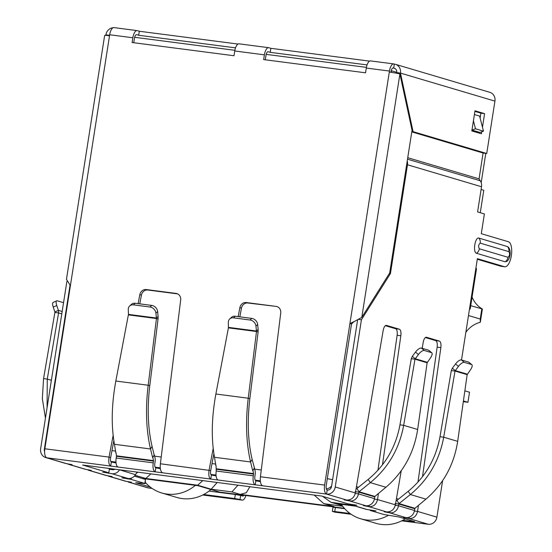 <?xml version="1.0" encoding="UTF-8"?>
<svg xmlns="http://www.w3.org/2000/svg" width="552" height="552" viewBox="0 0 552 552"><rect width="100%" height="100%" fill="white"/><g stroke="black" fill="none" stroke-linecap="round" stroke-linejoin="round"><path stroke-width="0.83" d="M137.082 472.077L135.454 474.699L119.536 469.8M119.446 469.945A8.17 7.459 106.5 0 1 112.001 473.726L102.658 472.139L108.799 472.781L82.621 465.012L321.63 496.034L347.808 503.797L356.82 505.232L351.01 504.749A8.17 7.459 106.5 0 1 349.947 504.521A8.17 7.459 106.5 0 1 348.464 503.879M131.424 478.066L131.217 479.426L121.868 477.839L128.009 478.481A8.17 7.459 -73.5 0 0 135.454 474.699M134.336 476.134L145.452 479.433L144.824 483.462L131.217 479.426M150.275 487.092L135.654 482.703L145.155 483.614L145.452 479.433M209.029 491.094L235.345 494.509L234.717 498.539L203.688 494.509M245.916 495.517A8.17 3.305 -82.6 0 1 242.238 500.133A8.17 3.305 -82.6 0 1 242.024 500.084L240.023 499.491L240.651 495.461L235.345 494.509M240.023 499.491L234.717 498.539M243.943 495.261A4.085 1.649 -82.6 0 1 242.763 496.082A4.085 1.649 -82.6 0 1 242.659 496.055L240.651 495.461M239.209 43.877A8.17 3.305 97.4 0 0 239.002 43.829A8.17 3.305 97.4 0 0 234.745 50.984L234 55.738L132.1 42.511L132.846 37.757L109.682 34.755L109.524 35.763A8.17 0.483 -171.1 0 0 104.652 35.445L66.461 279.353L70.408 285.584L44.85 448.776A8.17 3.305 97.4 0 0 46.789 457.787A8.17 7.459 106.5 0 1 45.726 457.56L65.75 463.501L72.112 464.674L70.007 464.674A8.17 7.459 106.5 0 1 68.945 464.446L84.953 469.193A8.17 7.459 -73.5 0 0 86.015 469.421L91.321 470.38L88.147 470.138L105.777 475.375L112.139 476.548L110.034 476.542A8.17 7.459 106.5 0 1 108.972 476.321L124.98 481.068A8.17 7.459 -73.5 0 0 126.042 481.296L131.348 482.248L129.244 482.241L148.46 487.94A8.17 3.305 97.4 0 0 148.667 487.989A8.17 3.305 97.4 0 0 148.881 487.996M350.044 513.505L334.767 511.525L332.332 511.366L334.664 512.111A8.17 3.305 97.4 0 0 334.878 512.152A8.17 3.305 97.4 0 0 335.092 512.166M401.746 520.819L428.228 524.255A8.17 3.305 97.4 0 0 428.442 524.296A8.17 3.305 97.4 0 0 428.759 524.303M334.767 511.525L335.395 507.495L332.966 507.336L332.332 511.366M335.395 507.495L344.731 508.702M370.309 509.924L370.226 510.448L383.833 514.485L399.082 516.996L414.69 521.626L402.677 520.336M114.94 469.207A4.085 3.726 106.5 0 1 112.629 469.697L109.344 469.269M107.888 468.289L109.427 468.751L108.799 472.781M349.947 504.521L365.962 509.268A8.17 7.459 -73.5 0 0 367.025 509.496L376.036 510.931L370.226 510.448M409.232 517.196L409.018 518.556L403.381 517.445L405.817 517.603A8.17 7.459 -73.5 0 0 414.49 510.503L398.475 505.756A8.17 7.459 106.5 0 1 389.802 512.856L384.164 511.745L386.6 511.904C391.216 512.021 394.142 509.668 395.391 504.838L401.235 470.718M369.205 505.321L368.991 506.681L363.354 505.57L365.79 505.729A8.17 7.459 -73.5 0 0 374.463 498.635L358.448 493.881A8.17 7.459 106.5 0 1 349.775 500.981L344.137 499.87L346.573 500.029C351.189 500.147 354.115 497.794 355.364 492.971L383.171 330.524A6.127 2.477 -82.6 0 1 386.324 325.369A6.127 2.477 -82.6 0 1 386.483 325.404L399.344 329.213A6.127 2.477 -82.6 0 1 400.828 335.761L382.488 464.784M238.167 316.634L239.872 307.65A6.127 5.596 106.5 0 1 246.337 302.544L276.097 306.401A6.127 5.596 106.5 0 1 276.89 306.574A6.127 5.596 106.5 0 1 280.74 312.956L260.434 476.755C259.944 481.71 260.682 484.725 262.642 485.794L255.231 484.835A8.17 3.305 -82.6 0 1 253.292 475.824L253.561 473.602L252.919 470.628L254.5 468.117L255.134 471.091A4.733 1.918 -82.6 0 1 255.162 474.554L254.893 476.3A4.085 1.649 97.4 0 0 255.859 480.806L260.406 481.661M216.046 465.522L216.232 471.015A8.17 3.305 97.4 0 0 218.171 480.026L210.76 479.067C208.98 478.025 208.428 475.031 209.091 470.09L213.189 448.438M138.117 303.648L139.822 294.671A6.127 5.596 106.5 0 1 146.287 289.558L176.047 293.416A6.127 5.596 106.5 0 1 176.84 293.588A6.127 5.596 106.5 0 1 180.683 299.971L160.384 463.77C159.894 468.731 160.632 471.746 162.592 472.816L155.181 471.85A8.17 3.305 -82.6 0 1 153.235 462.845L116.182 458.036A8.17 3.305 97.4 0 0 118.121 467.04L110.71 466.081L111.345 462.052C110.497 461.534 110.262 460.044 110.641 457.58L109.041 457.104L113.139 435.459M108.972 476.321A8.17 7.459 106.5 0 1 107.495 475.686M68.945 464.446A8.17 7.459 106.5 0 1 67.468 463.811M45.443 418.085L42.338 398.675L43.56 378.596L54.883 312.439L58.588 312.922L47.265 379.079L43.56 378.596M47.072 407.693L47.265 379.079L51.364 380.293M54.876 311.956L53.24 307.119L56.766 305.525L58.402 310.355L54.876 311.956L54.883 312.439M62.141 311.466L58.402 310.355L58.588 312.922L61.762 313.867M53.24 307.119A6.127 1.966 -114.4 0 1 53.171 302.42L56.69 300.826A6.127 1.966 -114.4 0 1 57.263 300.812L63.521 302.668M56.766 305.525A6.127 1.966 -114.4 0 1 56.69 300.826M116.458 456.283L116.451 455.807L153.511 460.616L153.511 461.092L116.458 456.283L116.182 458.036M115.996 452.536L116.451 455.807M153.511 461.092L153.235 462.845M118.121 467.04L155.181 471.85L155.809 467.82A4.085 1.649 -82.6 0 1 154.836 463.314L155.112 461.569A4.733 1.918 -82.6 0 0 155.084 458.105L154.443 455.131L152.621 457.608L154.201 455.096L152.097 446.464C147.895 428.504 147.129 408.252 149.785 385.71L148.184 385.234L156.451 318.532L158.051 319.008L149.785 385.71M153.511 460.616L152.869 457.642M128.361 314.882L128.464 314.398L156.395 318.021L156.451 318.532L128.361 314.882L115.823 381.039C111.559 404.471 111.104 425.557 114.457 444.298L115.81 452.833M152.621 457.608L150.523 448.976C146.135 430.132 145.355 408.88 148.184 385.234L115.823 381.039M155.919 313.156L157.624 311.556L158.1 316.42L156.395 318.021L155.919 313.156A6.127 5.023 -133.3 0 0 149.992 307.015L133.467 304.87A6.127 5.023 -133.3 0 0 129.644 306.001A6.127 5.023 -133.3 0 0 128.278 309.568L128.464 314.398M158.1 316.42L158.051 319.008M157.624 311.556A6.127 5.023 -133.3 0 0 151.696 305.408L135.164 303.262A6.127 5.023 -133.3 0 0 131.348 304.393L129.644 306.001M162.592 472.816L210.76 479.067L211.395 475.037C210.547 474.52 210.312 473.029 210.691 470.566L160.384 463.77M276.097 306.401L247.938 303.013A6.127 5.596 -73.5 0 0 241.472 308.126L239.823 316.848M213.886 453.689L210.691 470.566M177.62 293.892L147.888 290.035A6.127 5.596 -73.5 0 0 141.422 295.141L139.766 303.862M113.836 440.703L110.641 457.58M66.806 463.721L46.789 457.787L110.71 466.081C108.93 465.039 108.371 462.045 109.041 457.104L44.85 448.776M258.108 331.987L258.15 329.406L256.445 331.007L256.501 331.517L258.108 331.987L249.835 398.696C247.179 421.204 247.945 441.455 252.147 459.45L254.5 468.117M254.251 468.082L252.919 470.628M215.86 465.819L214.507 457.284L250.573 461.962C246.185 443.111 245.405 421.866 248.234 398.22L215.873 394.018C211.609 417.457 211.154 438.543 214.507 457.284M252.671 470.594L250.573 461.962L252.147 459.45M215.873 394.018L228.411 327.867L256.501 331.517L248.234 398.22L249.835 398.696M228.411 327.867L228.328 322.554A6.127 5.023 46.7 0 1 229.694 318.98A6.127 5.023 46.7 0 1 233.517 317.855L250.049 320.001A6.127 5.023 46.7 0 1 255.969 326.142L256.445 331.007L228.514 327.384M255.969 326.142L257.674 324.535L258.15 329.406M257.674 324.535A6.127 5.023 -133.3 0 0 251.746 318.394L250.049 320.001M233.517 317.855L235.221 316.248L251.746 318.394M235.221 316.248A6.127 5.023 -133.3 0 0 231.398 317.379L229.694 318.98M355.267 493.467L358.448 493.881L359.041 491.722L370.323 482.648L385.91 487.271L374.911 496.434L374.463 498.635M355.046 491.659L358.752 492.142L374.711 496.876M385.91 487.271C403.388 472.305 413.966 453.047 417.65 429.484L403.671 425.33L414.994 359.179L411.288 358.697L399.965 424.854C395.86 447.099 385.255 465.301 368.149 479.46L356.861 488.534L359.041 491.722L374.911 496.434M399.965 424.854L403.671 425.33C399.372 448.693 388.263 467.799 370.323 482.648L368.149 479.46M427.131 362.781L414.994 359.179L418.409 354.515A6.127 2.325 -50 0 1 424.295 350.499L431.443 352.618A6.127 2.325 -50 0 1 431.781 352.797A6.127 2.325 -50 0 1 430.353 358.055L427.131 362.781L417.65 429.484M411.288 358.697L412.33 356.288L415.221 358.724L427.296 362.305M424.295 350.499L421.404 348.07A6.127 2.325 130 0 0 415.511 352.079L412.33 356.288M431.781 352.797L428.89 350.368A6.127 2.325 130 0 0 428.545 350.189L431.443 352.618M421.404 348.07L428.545 350.189M395.294 505.342L398.475 505.756L399.068 503.596L410.35 494.523L425.937 499.146L414.938 508.302L414.49 510.503M395.073 503.534L398.779 504.017L414.738 508.751M425.937 499.146C443.415 484.18 453.992 464.915 457.677 441.352L443.698 437.205L455.02 371.047L451.315 370.571L439.992 436.729C435.887 458.974 425.281 477.176 408.176 491.335L396.888 500.409L399.068 503.596L414.938 508.302M439.992 436.729L443.698 437.205C439.406 460.568 428.29 479.667 410.35 494.523L408.176 491.335M467.158 374.649L455.02 371.047L458.436 366.39A6.127 2.325 -50 0 1 464.329 362.374L471.47 364.492A6.127 2.325 -50 0 1 471.808 364.672A6.127 2.325 -50 0 1 470.38 369.93L467.158 374.649L457.677 441.352M451.315 370.571L452.357 368.163L455.248 370.592L467.323 374.173M464.329 362.374L461.431 359.945A6.127 2.325 130 0 0 455.538 363.954L452.357 368.163M471.808 364.672L468.917 362.243A6.127 2.325 130 0 0 468.572 362.064L471.47 364.492M461.431 359.945L468.572 362.064M260.434 476.755L324.624 485.084A8.17 3.305 97.4 0 0 326.563 494.095A8.17 7.459 -73.5 0 0 335.236 486.995L361.422 319.774L358.793 319.435M357.599 320.029L331.531 486.512A4.085 3.726 106.5 0 1 327.191 490.066A4.085 1.649 -82.6 0 1 326.225 485.56L351.527 323.983L353.722 321.864L361.801 317.359L389.698 272.929L412.04 130.286L399.91 73.982A8.17 0.483 -171.1 0 0 389.298 72.07L389.457 71.063A8.17 3.305 -82.6 0 1 393.707 63.908A8.17 3.305 -82.6 0 1 393.921 63.956L394.321 64.073A8.17 7.459 106.5 0 1 395.384 64.294A8.17 7.459 106.5 0 1 400.469 73.092L413.082 131.652L486.733 153.497L494.93 101.113A8.17 7.459 106.5 0 0 489.845 92.322L395.384 64.294M211.395 475.037L216.101 475.907M155.809 467.82L160.356 468.676M111.345 462.052L116.051 462.928M106.833 475.596L89.217 470.373L89.286 469.931M152.097 488.416L148.46 487.94A8.17 7.459 106.5 0 1 147.398 487.72L128.174 482.013L129.244 482.241L129.313 481.806M133.743 42.725L134.446 38.233A4.085 1.649 -82.6 0 1 136.572 34.659A4.085 1.649 -82.6 0 1 136.675 34.679L138.676 35.273L139.311 31.243L238.009 44.056M265.291 59.795L265.995 55.303A4.085 1.649 -82.6 0 1 268.12 51.729A4.085 1.649 -82.6 0 1 268.224 51.75L270.225 52.343L270.859 48.314L369.557 61.127M390.94 72.298L391.057 71.539A4.085 1.649 -82.6 0 1 393.183 67.958A4.085 1.649 -82.6 0 1 393.286 67.986L393.686 68.103L394.321 64.073M351.527 323.983L349.927 323.507L354.363 321.478M370.758 60.948A8.17 3.305 97.4 0 0 370.551 60.906A8.17 3.305 97.4 0 0 366.293 68.055L365.548 72.809L263.649 59.581L264.394 54.834A8.17 3.305 -82.6 0 1 268.645 47.679A8.17 3.305 -82.6 0 1 268.858 47.72L270.859 48.314M374.366 499.132L377.547 499.546C376.381 504.397 373.531 506.77 368.991 506.681L386.6 511.904M414.393 511.007L417.574 511.421C416.408 516.265 413.558 518.645 409.018 518.556L428.228 524.255A8.17 7.459 -73.5 0 0 436.901 517.155L442.621 480.626M324.624 485.084L389.298 72.07M327.191 490.066L326.563 494.095L346.573 500.029M45.726 457.56A8.17 7.459 106.5 0 1 40.641 448.762L66.875 281.465M44.608 451.543A4.085 3.726 106.5 0 1 44.346 449.245L44.767 449.369M70.028 285.232L44.346 449.245M400.828 335.761L397.123 335.278L377.941 470.221M378.403 493.522L377.547 499.546L395.391 504.838M397.123 335.278A6.127 2.477 97.4 0 0 395.632 328.737L385.358 325.687M422.19 348.298L423.198 342.399A6.127 2.477 -82.6 0 1 426.351 337.244A6.127 2.477 -82.6 0 1 426.51 337.272L439.371 341.088A6.127 2.477 -82.6 0 1 440.855 347.636L422.515 476.659M440.855 347.636L437.149 347.153A6.127 2.477 97.4 0 0 435.666 340.605L425.385 337.562M437.149 347.153L417.967 482.089M418.43 505.397L417.574 511.421L436.901 517.155M461.52 359.966L469.559 308.637A8.17 0.483 8.9 0 1 470.221 308.934A8.17 0.483 8.9 0 1 469.497 309.023M470.221 308.934L476.528 268.645A8.17 0.483 -171.1 0 0 475.865 268.341L477.383 258.667L504.438 266.699A12.668 5.12 97.4 0 0 504.763 266.768A12.668 5.12 97.4 0 0 511.359 255.679A12.668 5.12 97.4 0 0 508.351 241.714L481.296 233.689L484.387 213.941L477.583 211.927L481.523 186.742L407.473 164.772L390.436 273.571L389.381 273.433M477.287 259.261L500.733 266.216A12.668 5.12 97.4 0 0 501.057 266.285L504.763 266.768M473.478 130.996L473.547 130.555M474.403 114.526L479.598 116.065L483.497 131.162L479.867 132.432L471.863 130.058M471.981 130.017L475.486 128.788L473.423 120.784M483.497 131.162L475.486 128.788M471.898 130.527L477.087 132.073L477.163 131.624M390.436 273.571L361.422 319.774M476.548 253.292C472.595 252.464 475.079 236.629 478.929 238.112L507.585 246.613L508.468 247.275C512.042 251.891 509.317 260.399 506.632 261.434L505.204 261.8L476.548 253.292A6.334 5.782 -73.5 0 0 479.336 248.786C478.177 246.475 478.474 244.598 480.219 243.149L508.875 251.65C510.027 253.961 509.737 255.838 507.992 257.287L479.336 248.786M407.231 160.977A8.17 7.459 106.5 0 1 407.473 164.772M483.083 153.021L479.067 178.862L407.742 157.706L479.067 178.862L480.247 180.759A8.17 7.459 106.5 0 1 481.523 186.742M132.846 37.757A8.17 3.305 -82.6 0 1 137.096 30.608A8.17 3.305 -82.6 0 1 137.31 30.65L139.311 31.243M109.682 34.755A8.17 3.305 -82.6 0 1 113.94 27.6L137.096 30.608M367.066 64.915L270.225 52.343M235.518 47.845L138.676 35.273M394.728 68.407L393.686 68.103A4.085 3.726 106.5 0 1 394.218 68.213A4.085 3.726 106.5 0 1 396.764 72.609L400.469 73.092L494.93 101.113M113.139 27.724A8.17 7.459 -73.5 0 0 105.874 34.859L109.579 35.342A4.085 3.726 106.5 0 1 109.641 35.031M105.984 35.39L105.874 34.859M481.758 131.769L481.441 133.798L471.829 130.948L474.989 110.8L484.594 113.65L482.469 127.201M410.674 120.481L410.364 122.503M411.785 131.887L483.028 153.014L486.733 153.497M480.116 118.087L480.889 113.167L474.892 111.394M477.963 131.866L477.825 132.721M411.847 131.493L413.082 131.652M480.889 113.167L484.594 113.65M468.476 315.544L480.219 319.028L480.316 322.271A26.558 24.24 -73.5 0 0 465.853 332.29M366.411 67.379L266.188 54.372M234.862 50.308L134.64 37.301M396.798 72.34L391.485 70.766A10.212 0.607 -171.1 0 0 391.223 70.718M391.244 72.34L391.485 70.766M485.781 153.373L481.192 182.671M481.096 189.495L483.78 190.288L480.268 212.72M344.365 508.295L219.682 492.115L198.071 485.705L142.099 478.439M112.353 468.869L114.388 469.476M341.805 505.032L337.769 503.831L355.295 506.108M342.73 506.294L323.776 503.631L334.008 506.55L240.258 494.385L246.351 492.708L249.849 486.712M137.931 472.188A10.212 9.322 106.5 0 1 136.406 473.167M323.776 503.631L314.212 495.068M352.652 505.321L330.993 502.306L322.582 496.317M240.258 494.385L231.93 491.915L211.181 489.224L197.65 485.208L145.769 478.474L150.917 473.878M197.65 485.208L202.791 480.606M211.181 489.224L217.205 482.476M231.93 491.915L237.953 485.173M472.077 297.052A26.558 24.24 -73.5 0 0 482.386 309.01L480.316 322.271M480.219 319.028L481.799 308.954L482.386 309.01L470.732 305.677M195.36 485.353A40.855 37.288 106.5 0 1 166.932 494.061A40.855 37.288 106.5 0 1 161.619 492.936L176.833 497.449A40.855 37.288 -73.5 0 0 182.139 498.573A40.855 37.288 -73.5 0 0 210.961 489.527M161.619 492.936A40.855 37.288 106.5 0 1 145.342 482.427M388.366 515.333A40.855 37.288 106.5 0 1 365.921 519.887A40.855 37.288 106.5 0 1 360.615 518.763L375.822 523.275A40.855 37.288 -73.5 0 0 381.128 524.4A40.855 37.288 -73.5 0 0 405.265 518.832M360.615 518.763A40.855 37.288 106.5 0 1 341.302 504.293M463.425 400.959L467.944 402.298L469.517 392.224L464.86 390.844M463.314 401.697L467.944 402.298M128.009 478.481L112.001 473.726M127.588 478.425L127.505 478.95M202.756 494.992L242.024 500.084M334.664 512.111L351.086 514.243M412.675 521.033L412.586 521.619M108.295 473.25L108.378 472.726M354.784 504.79L354.715 505.225M351.01 504.749L367.025 509.496M374.001 510.49L373.932 510.924M405.817 517.603L389.802 512.856L390.016 511.511M365.79 505.729L349.775 500.981L349.989 499.636M262.642 485.794L326.563 494.095M255.859 480.806L255.231 484.835L218.171 480.026M70.076 464.232L70.007 464.674L86.015 469.421M110.103 476.107L110.034 476.542L126.042 481.296M114.457 444.298L150.523 448.976L152.097 446.464M133.467 304.87L135.164 303.262M149.992 307.015L151.696 305.408M241.472 308.126L239.872 307.65M247.938 303.013L246.337 302.544M177.599 293.878L176.047 293.416M147.888 290.035L146.287 289.558M141.422 295.141L139.822 294.671M253.292 475.824L216.232 471.015M216.508 469.269L253.561 474.078M216.501 468.793L253.561 473.602M418.409 354.515L415.511 352.079M458.436 366.39L455.538 363.954M361.801 317.359L399.91 73.982M109.524 35.763L70.408 285.584M355.364 492.971L335.236 486.995M399.344 329.213L395.632 328.737M435.666 340.605L439.371 341.088M469.559 308.637L475.865 268.341M504.438 266.699L500.733 266.216M505.204 261.8A6.334 5.782 -73.5 0 0 507.992 257.287M508.875 251.65A6.334 5.782 -73.5 0 0 507.585 246.613M478.929 238.112A6.334 5.782 106.5 0 1 480.219 243.149M480.247 180.759L407.514 159.183M389.457 71.063L366.293 68.055M264.394 54.834L234.745 50.984M111.959 450.625L115.734 451.115M154.67 456.166L161.218 457.015M212.009 463.611L215.784 464.101M254.72 469.152L261.268 470M327.295 478.694A10.212 0.607 8.9 0 1 332.594 479.702M110.773 461.417L115.975 462.093M155.153 467.178L160.259 467.841M210.823 474.403L216.025 475.079M255.21 480.164L260.316 480.826M331.593 486.098A10.212 9.322 106.5 0 1 326.356 488.975M356.44 486.678L358.434 487.271M396.467 498.553L398.461 499.146M325.68 504.079L334.008 506.55M145.769 478.474L135.054 475.293M332.904 502.762L342.137 505.501M242.238 500.133L202.729 495.006M152.131 488.437L148.667 487.989M428.442 524.296L401.718 520.833M351.12 514.264L334.878 512.152M370.551 60.906L393.707 63.908M239.002 43.829L268.645 47.679M330.993 502.306L342.24 505.646"/></g></svg>
